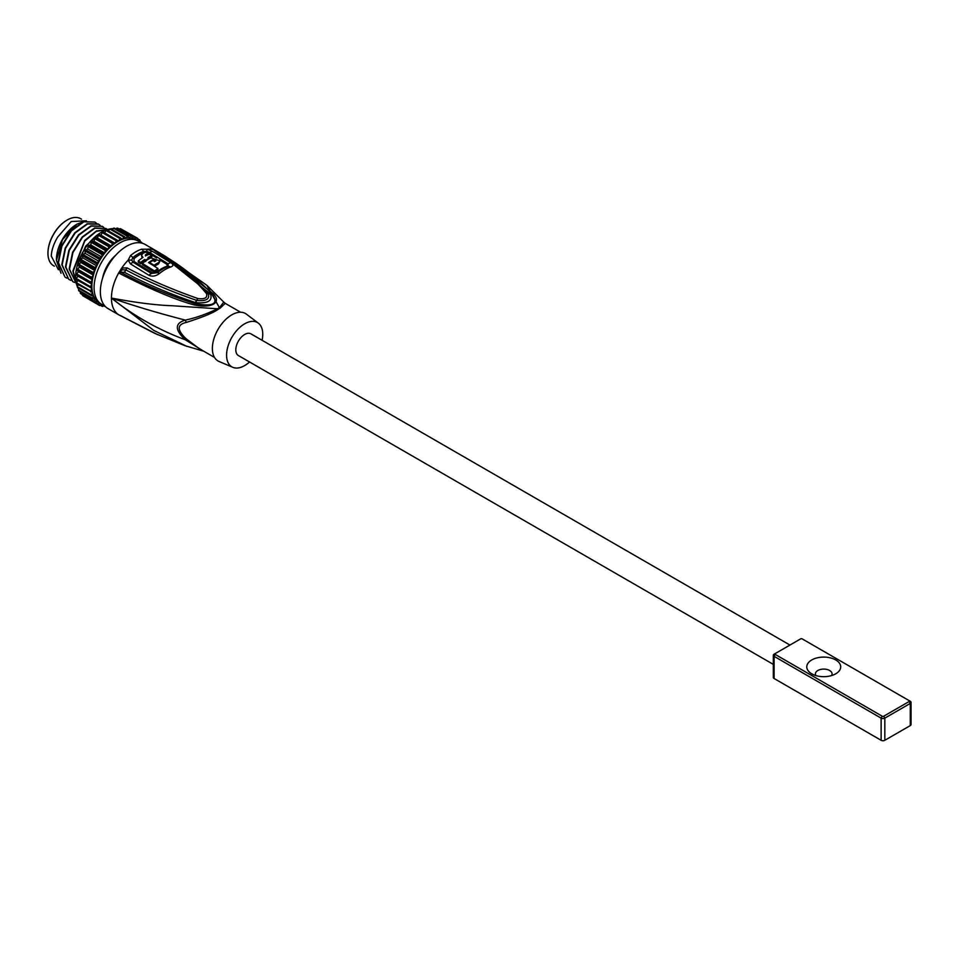 <?xml version="1.0" encoding="UTF-8"?>
<svg xmlns="http://www.w3.org/2000/svg" width="959" height="959" viewBox="0 0 959 959"><rect width="100%" height="100%" fill="white"/><g stroke="black" fill="none" stroke-linecap="round" stroke-linejoin="round"><path stroke-width="1.44" d="M883.707 716.217L884.821 718.135L884.821 740.288A2.613 1.51 180 0 1 881.129 740.288L774.093 678.504A2.613 1.51 180 0 1 773.338 677.438L773.338 655.273A2.613 1.51 0 0 0 774.093 656.34L881.129 718.135A2.613 1.51 0 0 0 884.821 718.135L910.283 703.426A2.613 1.51 0 0 0 911.05 702.36A2.613 1.51 0 0 0 910.283 701.293L802.144 638.862A1.043 0.599 0 0 0 800.669 638.862L775.208 653.57A1.043 0.599 0 0 0 775.208 654.422L882.232 716.217A1.043 0.599 0 0 0 883.707 716.217L909.18 701.509A1.043 0.599 0 0 0 909.18 700.657L910.283 701.293M884.821 740.288L910.283 725.591A2.613 1.51 180 0 0 911.05 724.524L911.05 702.36M815.893 675.568A8.355 4.819 180 0 1 815.39 673.913A8.355 4.819 180 0 1 817.835 670.509A8.355 4.819 180 0 1 826.934 669.466A8.355 4.819 180 0 1 832.088 673.913A8.355 4.819 180 0 1 831.585 675.568M811.746 659.96A16.962 9.794 180 0 1 835.733 659.96A16.962 9.794 180 0 1 835.733 673.805L835.733 673.805A16.962 9.794 180 0 1 811.746 673.805A16.962 9.794 180 0 1 811.746 659.96M775.208 653.57L774.093 654.206A2.613 1.51 0 0 0 773.338 655.273M66.95 220.162A26.624 15.368 120 0 0 66.77 220.27A26.624 15.368 120 0 0 47.95 252.864L47.95 253.296A27.14 15.668 120 0 0 53.572 265.715L54.363 266.17M81.503 219.167L80.712 218.712A27.14 15.668 120 0 0 67.142 220.055A27.14 15.668 120 0 0 47.95 253.296M86.394 220.786L71.218 221.541L57.852 236.849C53.8 243.43 51.606 249.831 51.271 256.065L58.379 269.695M96.451 223.195L94.917 222.08L83.889 221.817L71.445 230.855L61.867 246.175L58.463 262.778L65.044 277.163L58.103 262.562L61.472 246.019L71.062 230.663L83.505 221.613L94.881 222.068M72.632 281.538L65.476 266.818L68.856 250.287L78.47 234.907L90.913 225.868L102.265 226.336M100.144 225.329L98.597 224.214L87.569 223.95L75.138 232.989L65.56 248.309L62.155 264.9L68.736 279.297L61.796 264.696L65.164 248.153L74.778 232.773L87.221 223.735L98.202 223.986M65.392 277.367L67.154 278.194M61.004 273.267L56.437 260.392L62.503 239.594L76.948 224.19L83.037 221.793M76.864 224.238A28.71 16.579 120 0 0 76.732 224.31A28.71 16.579 120 0 0 56.437 259.469A28.71 16.579 120 0 0 56.437 259.913M69.108 279.513L70.846 280.328M107.264 229.609L96.272 231.395L84.764 241.045L73.232 271.301L76.013 281.814M103.836 227.451L102.289 226.348L91.261 226.084L78.83 235.123L69.252 250.443L65.847 267.034L72.776 281.622L74.538 282.449M107.528 229.585L105.981 228.47L94.953 228.218L82.522 237.245L72.944 252.565L69.539 269.167L76.217 283.6M76.396 283.72L69.168 268.952L72.548 252.421L82.15 237.029L94.605 227.99L105.958 228.458M77.211 265.739L85.627 246.223L99.88 233.169M76.085 282.27L72.86 271.085L84.716 240.457L96.463 230.903L107.432 229.561M110.261 228.901A36.538 21.098 120 0 0 101.462 232.198A36.538 21.098 120 0 0 77.343 286.621M77.859 287.772A36.538 21.098 120 0 0 78.782 289.414M113.078 228.674A36.538 21.098 120 0 0 110.836 228.817M94.797 238.611L94.006 241.236L108.031 249.328L108.823 246.715L94.797 238.611A38.624 22.297 120 0 1 95.684 237.772L109.71 245.864L111.46 246.067L112.503 243.454L98.477 235.351L97.434 237.976L95.684 237.772M108.823 246.715A38.624 22.297 -60 0 1 109.71 245.864M97.434 237.976L111.46 246.067A36.538 21.098 120 0 0 108.031 249.328A36.538 21.098 120 0 0 104.783 253.032L105.31 250.455L91.285 242.363L90.757 244.929L88.803 245.456L102.817 253.56L104.783 253.032A36.538 21.098 120 0 0 101.798 257.084L102.05 254.603L88.024 246.511L87.772 248.98L85.759 249.867L99.784 257.959L101.798 257.084A36.538 21.098 120 0 0 99.125 261.411L97.087 262.622A38.624 22.297 -60 0 0 96.487 263.797L82.462 255.705L82.774 257.839L80.772 259.362L94.797 267.465L96.799 265.943L96.487 263.797M112.503 243.454A38.624 22.297 -60 0 1 113.426 242.735L115.008 243.298L116.279 240.733L102.265 232.629L100.983 235.195L99.4 234.631L113.426 242.735M99.4 234.631A38.624 22.297 120 0 0 98.477 235.351M100.983 235.195L115.008 243.298A36.538 21.098 120 0 0 111.46 246.067M116.279 240.733A38.624 22.297 -60 0 1 117.214 240.158L118.604 241.069A36.538 21.098 120 0 0 117.705 241.572A36.538 21.098 120 0 0 115.008 243.298M102.265 232.629A38.624 22.297 120 0 1 103.188 232.054L117.214 240.158M103.656 305.705L105.31 306.664M104.016 305.382L102.817 306.436A38.624 22.297 -60 0 1 102.05 306.281L101.834 304.435M100.215 305.226L102.05 306.281M101.558 304.267L99.784 305.549A38.624 22.297 -60 0 1 99.089 305.226L85.063 297.05M82.546 294.725L82.462 295.408A38.624 22.297 120 0 0 83.061 295.887L97.087 303.991L99.125 302.852L99.089 305.226M97.087 303.991A38.624 22.297 -60 0 1 96.487 303.512L96.799 301.006L94.797 301.797L80.772 293.706A38.624 22.297 120 0 1 80.268 293.07L94.294 301.174L94.893 298.585L92.951 299.016L78.926 290.925A38.624 22.297 120 0 1 78.542 290.157L92.567 298.249L93.431 295.624L91.585 295.696L77.559 287.604A38.624 22.297 120 0 1 77.307 286.705L91.321 294.809L92.436 292.195L76.708 283.804A38.624 22.297 120 0 1 76.576 282.809L90.602 290.913L91.932 288.359L76.372 279.608A38.624 22.297 120 0 1 76.372 279.081A38.624 22.297 120 0 1 76.372 278.53L90.398 286.633L91.932 284.2L76.576 275.101L77.907 276.108L76.372 278.53M82.462 295.408L96.487 303.512M94.797 301.797A38.624 22.297 -60 0 1 94.294 301.174M80.556 291.86L80.268 293.07M92.951 299.016A38.624 22.297 -60 0 1 92.567 298.249M79.094 288.479L78.542 290.157M91.585 295.696A38.624 22.297 -60 0 1 91.321 294.809M78.17 284.655L77.307 286.705M90.733 291.908A38.624 22.297 -60 0 1 90.602 290.913M77.811 280.448L76.576 282.809M90.398 287.712A38.624 22.297 -60 0 1 90.398 287.173A38.624 22.297 -60 0 1 90.398 286.633M77.907 276.108L91.932 284.2A36.538 21.098 120 0 0 91.932 288.359A36.538 21.098 120 0 0 92.436 292.195A36.538 21.098 120 0 0 93.431 295.624A36.538 21.098 120 0 0 94.893 298.585A36.538 21.098 120 0 0 96.799 301.006A36.538 21.098 120 0 0 99.125 302.852A36.538 21.098 120 0 0 99.436 303.044L101.654 304.327A36.538 21.098 -60 0 1 96.056 275.053A36.538 21.098 -60 0 1 119.923 242.855A36.538 21.098 -60 0 1 138.192 241.045A36.538 21.098 -60 0 1 140.601 242.867M90.602 283.205A38.624 22.297 -60 0 1 90.733 282.054L92.436 279.788L91.321 278.458L77.307 270.366L78.41 271.697L76.708 273.962L90.733 282.054M76.708 273.962A38.624 22.297 120 0 0 76.576 275.101M78.41 271.697L92.436 279.788A36.538 21.098 120 0 0 91.932 284.2M91.321 278.458A38.624 22.297 -60 0 1 91.585 277.271L93.431 275.221L92.567 273.591L78.542 265.487L79.405 267.117L77.559 269.179L91.585 277.271M77.559 269.179A38.624 22.297 120 0 0 77.307 270.366M79.405 267.117L93.431 275.221A36.538 21.098 120 0 0 92.436 279.788M92.567 273.591A38.624 22.297 -60 0 1 92.951 272.38L94.893 270.57L94.294 268.664L80.268 260.572L80.868 262.466L78.926 264.276L92.951 272.38M78.926 264.276A38.624 22.297 120 0 0 78.542 265.487M80.868 262.466L94.893 270.57A36.538 21.098 120 0 0 93.431 275.221M94.294 268.664A38.624 22.297 -60 0 1 94.797 267.465M80.772 259.362A38.624 22.297 120 0 0 80.268 260.572M82.774 257.839L96.799 265.943A36.538 21.098 120 0 0 94.893 270.57M85.099 253.32L99.125 261.411L99.089 259.086L85.063 250.982L85.099 253.32L83.061 254.531L97.087 262.622M83.061 254.531A38.624 22.297 120 0 0 82.462 255.705M99.089 259.086A38.624 22.297 -60 0 1 99.784 257.959M85.759 249.867A38.624 22.297 120 0 0 85.063 250.982M87.772 248.98L101.798 257.084M102.05 254.603A38.624 22.297 -60 0 1 102.817 253.56M88.803 245.456A38.624 22.297 120 0 0 88.024 246.511M90.757 244.929L104.783 253.032M94.006 241.236L92.124 241.404A38.624 22.297 120 0 0 91.285 242.363M105.31 250.455A38.624 22.297 -60 0 1 106.149 249.496L108.031 249.328M92.124 241.404L106.149 249.496M99.125 261.411A36.538 21.098 120 0 0 96.799 265.943M104.435 305.501A36.538 21.098 -60 0 1 101.654 304.327M120.091 238.611A38.624 22.297 -60 0 1 121.026 238.18L122.189 239.438A36.538 21.098 120 0 0 118.604 241.069L120.091 238.611L106.065 230.508L104.639 232.893M106.065 230.508A38.624 22.297 120 0 1 107 230.088L121.026 238.18M123.855 237.125A38.624 22.297 -60 0 1 124.766 236.861L125.689 238.419A36.538 21.098 120 0 0 122.189 239.438L123.855 237.125L109.829 229.033L108.463 230.927M109.829 229.033A38.624 22.297 120 0 1 110.741 228.769L124.766 236.861M127.499 236.31A38.624 22.297 -60 0 1 128.362 236.214L129.033 238.048A36.538 21.098 120 0 0 125.689 238.419L127.499 236.31L113.474 228.218L112.251 229.645M113.474 228.218A38.624 22.297 120 0 1 114.349 228.122L128.362 236.214M130.951 236.178A38.624 22.297 -60 0 1 131.767 236.25L132.15 238.335A36.538 21.098 120 0 0 129.033 238.048L130.951 236.178L116.926 228.086L115.943 229.045M116.926 228.086A38.624 22.297 120 0 1 117.741 228.158L131.767 236.25M134.152 236.729A38.624 22.297 -60 0 1 134.883 236.969L134.991 239.259A36.538 21.098 120 0 0 132.15 238.335L134.152 236.729L120.127 228.638L119.479 229.153M120.127 228.638A38.624 22.297 120 0 1 120.858 228.877L134.883 236.969M138.192 241.045L135.974 239.762A36.538 21.098 120 0 0 134.991 239.259L137.017 237.964L122.8 229.992M137.017 237.964A38.624 22.297 -60 0 1 137.676 238.359L137.509 240.649M137.652 240.733L139.523 239.834L137.64 238.755M139.523 239.834A38.624 22.297 -60 0 1 140.074 240.397L139.762 242.124M140.422 242.699L141.596 242.327L139.894 241.356M141.596 242.327A38.624 22.297 -60 0 1 142.04 243.035L142.004 243.154M115.715 255.238A25.054 14.469 120 0 0 102.709 277.762M155.226 251.042L157.612 251.666L145.097 244.425A37.053 21.398 120 0 0 126.564 246.259A37.053 21.398 120 0 0 102.349 278.913A37.053 21.398 120 0 0 108.031 308.606L118.916 314.888A37.053 21.398 -60 0 1 111.436 298.045C133.409 305.717 158.043 313.078 185.339 320.114C174.682 323.243 174.682 329.8 185.339 339.81L202.289 350.371M130.424 263.881L132.989 262.167L131.659 260.093L132.869 257.587A36.01 20.786 -60 0 1 138 253.979A36.01 20.786 -60 0 1 138.216 253.847A36.01 20.786 -60 0 1 143.574 251.414L146.715 251.402L147.075 249.232L141.512 249.208A37.053 21.398 -60 0 0 135.998 251.714A37.053 21.398 -60 0 0 130.496 255.562L128.194 260.129L130.424 263.881L148.789 275.197C152.181 276.851 155.778 276.252 159.614 273.399A35.819 20.678 -60 0 1 170.606 267.058C173.627 265.967 173.651 264.468 170.654 262.574L152.277 251.27L147.075 249.232A37.053 21.398 -60 0 1 153.536 249.676L155.514 251.402C175.869 263.102 192.831 277.139 206.413 293.514L206.461 293.574C207.731 297.746 204.878 299.4 197.89 298.525L197.794 298.489C171.709 289.33 148.118 279.117 127.02 267.861L121.733 268.029L118.916 272.548L119.743 273.531C150.084 289.115 174.778 299.568 193.838 304.866C212.79 308.942 221.745 302.037 213.198 293.682L165.931 256.628L156.689 251.39C178.566 263.641 196.931 277.762 211.783 293.754L210.477 294.029C212.79 300.838 207.827 303.703 195.576 302.636L195.48 302.6C169.515 293.874 145.852 283.768 124.49 272.296L120.666 272.188L119.743 273.531M155.897 250.659L153.536 249.676L155.154 250.886M146.715 251.402L149.688 252.529L148.633 253.128L156.653 257.947M141.512 249.208A5.215 3.584 -108.2 0 1 143.574 251.414A2.613 1.786 -108.2 0 0 144.593 252.517L145.085 252.397M146.14 252.385L148.633 253.128M206.413 293.514L208.247 293.778C209.997 299.124 206.173 301.33 196.751 300.419L196.655 300.383C170.654 291.404 147.063 281.251 125.881 269.899L127.02 267.861M190.385 275.856L208.199 293.718L210.429 293.969L161.148 254.686M214.516 357.431L199.148 348.561L186.25 338.851C176.888 330.028 176.888 324.562 186.25 322.44L185.339 320.114C195.768 317.885 206.509 314.096 217.549 308.774A26.193 15.116 120 0 1 218.832 308.007A26.193 15.116 120 0 1 219.419 307.695L206.856 285.303L223.795 302.109L219.419 307.695A5.215 3.165 62.6 0 0 220.114 308.175A26.097 15.068 120 0 0 219.179 308.678A26.097 15.068 120 0 0 218.244 309.254A5.215 2.853 57.6 0 1 217.549 308.774L171.961 305.729C155.718 305.166 135.543 302.6 111.436 298.045A37.053 21.398 -60 0 1 118.916 272.548L122.368 269.815L125.881 269.899L124.49 272.296M213.198 293.682L211.783 293.754C219.215 303.727 213.533 307.012 194.749 303.595C167.381 294.821 142.687 284.355 120.666 272.188L119.995 271.972M193.838 304.866L197.794 298.489M195.576 302.636L196.751 300.419A5.215 1.81 -67.3 0 1 197.89 298.525M210.477 294.029L208.247 293.778A5.215 3.404 139.5 0 0 206.461 293.574M158.127 252.876L156.689 251.39M187.005 346.427L153.824 330.447L111.436 298.045C133.409 315.703 158.043 329.62 185.339 339.81L186.25 338.851M157.827 334.739L119.995 315.355M120.666 315.631L119.743 315.355L120.666 315.631M218.244 309.254C213.569 312.742 202.912 317.141 186.25 322.44M220.114 308.175L225.245 303.356L240.613 312.238M258.331 323.135L246.379 314.132A27.403 15.823 120 0 0 224.969 320.198A27.403 15.823 120 0 0 212.371 348.429A27.403 15.823 120 0 0 219.048 361.483L232.809 367.321A25.581 14.769 -60 0 1 226.576 355.142A25.581 14.769 -60 0 1 238.335 328.793A25.581 14.769 -60 0 1 258.331 323.135A25.581 14.769 -60 0 1 262.754 334.259A25.581 14.769 -60 0 1 262.083 340.289M249.556 361.987A25.581 14.769 -60 0 1 232.809 367.321M789.952 645.059L250.934 333.852A12.527 7.228 120 0 0 244.665 334.475A12.527 7.228 120 0 0 236.477 345.516A12.527 7.228 120 0 0 238.407 355.549L773.338 664.395M159.673 259.805L167.046 264.42L167.022 266.23A34.536 19.935 120 0 0 156.425 272.356L152.433 272.859L134.032 261.543L134.044 258.594A35.483 20.487 -60 0 1 144.593 252.517M149.628 263.234L149.628 262.514A36.73 21.206 120 0 1 152.949 260.512L154.615 261.543A36.646 21.158 120 0 1 155.718 260.98C156.413 259.877 155.682 259.421 153.5 259.613A36.754 21.218 -60 0 0 148.525 262.562L157.935 268.46L157.935 269.743A34.608 19.983 120 0 0 154.615 272.368L142.435 264.768L142.435 263.449L154.615 271.049L154.615 272.368M142.435 263.449A36.862 21.278 120 0 1 150.731 257.923L160.093 260.86L158.487 264.001A34.92 20.163 120 0 0 154.483 266.266M155.622 261.028L153.548 260.884M140.769 263.761L138.264 262.251L138.264 260.932L140.769 262.442L140.769 263.761A35.351 20.415 120 0 1 144.641 260.764L145.756 261.435M142.112 257.995L141.5 255.274L142.987 253.308A37.041 21.386 120 0 1 145.756 252.157L148.225 253.608L148.225 254.686M145.756 260.872L145.756 260.153A36.886 21.29 -60 0 1 149.077 258.151L147.974 257.48A36.922 21.314 -60 0 1 151.846 255.777L151.846 257.072A35.351 20.415 120 0 0 149.077 258.211M170.654 262.574L168.101 263.833L168.209 266.506A5.215 3.596 72.2 0 1 170.366 266.914A5.215 3.596 72.2 0 1 170.606 267.058M167.022 266.23A2.613 1.798 72.2 0 0 167.13 266.29L168.209 266.506A34.956 20.187 -60 0 0 157.48 272.692L151.378 273.483L148.789 275.197M154.615 271.049A36.178 20.894 -60 0 1 157.935 268.46M160.093 260.86L158.487 262.718A36.49 21.062 -60 0 0 154.063 265.271L154.063 266.003M149.628 262.514L154.063 265.271M140.769 262.442A36.922 21.314 -60 0 1 144.641 259.481L144.641 260.764M141.5 255.274L142.987 257.42A36.981 21.35 120 0 0 138.264 260.932M151.846 255.777L149.328 254.267A36.981 21.35 120 0 0 145.456 255.981L145.456 254.758A37.005 21.362 -60 0 1 148.225 253.608M149.077 258.151L149.077 258.786M145.756 260.153L144.641 259.481M882.232 716.217L881.129 718.135L881.129 740.288M909.18 701.509L910.283 703.426L910.283 725.591M775.208 654.422L774.093 656.34L774.093 678.504M122.368 269.815L121.733 268.029A37.053 21.398 -60 0 1 128.194 260.129L131.659 260.093M130.496 255.562A5.215 2.314 50.5 0 1 132.869 257.587A2.613 1.151 -129.5 0 0 134.044 258.594M152.277 251.27L149.688 252.529L168.101 263.833L167.046 264.42M156.677 252.121L155.514 251.402M156.353 250.934L164.936 256.029M152.433 272.859L151.378 273.483L132.989 262.167L134.032 261.543M156.425 272.356A2.613 1.139 -129.8 0 0 156.521 272.416L159.374 273.255A5.215 2.29 50.2 0 1 159.614 273.399M158.487 264.001L158.487 262.718M153.5 260.86L153.5 259.613M56.437 259.469L56.437 260.392M154.759 333.36L118.844 314.852M190.565 276L155.298 251.126M206.856 285.303L165.931 256.628M203.764 351.222L184.763 345.624L154.711 333.336M223.795 302.109L225.245 303.356"/></g></svg>
